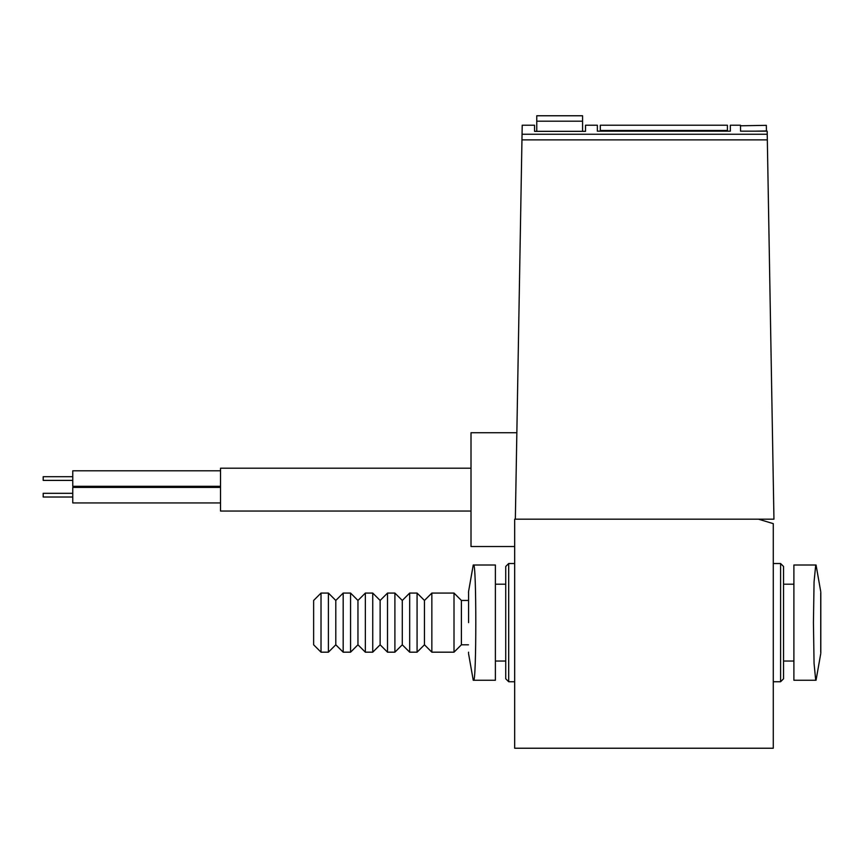 <?xml version="1.0" encoding="UTF-8"?>
<svg xmlns="http://www.w3.org/2000/svg" width="864" height="864" viewBox="0 0 864 864"><rect width="100%" height="100%" fill="white"/><g stroke="black" fill="none" stroke-linecap="round" stroke-linejoin="round"><path stroke-width="1.3" d="M515.344 519.188L522.212 125.215L534.546 125.215L534.546 131.339L585.533 131.339L585.533 125.215L597.359 125.215L597.359 131.166L730.35 131.166L730.35 125.215L740.47 125.215L740.567 131.166L767.178 131.166L773.95 519.188L758.506 519.188L773.28 523.649L773.28 748.235L514.674 748.235L514.674 519.188L758.506 519.188M536.771 121.198L582.574 121.198L582.574 115.765L536.771 115.765L536.771 131.339M582.574 121.198L582.574 131.339M740.48 125.788L766.336 125.334L740.48 125.788L766.336 125.334L766.433 131.166M727.402 130.486L600.307 130.486L600.307 125.215L727.402 125.215L727.402 131.166M600.307 130.486L600.307 131.166M516.845 432.734L471.01 432.734L471.01 546.523L514.674 546.523M471.01 468.202L220.525 468.202L220.525 511.056L471.01 511.056M220.525 486.302L72.76 486.302L72.76 470.794L220.525 470.794M220.525 502.934L72.76 502.934L72.76 487.415L220.525 487.415M72.76 480.395L43.2 480.395L43.2 476.701L72.76 476.701M72.76 497.016L43.2 497.016L43.2 493.322L72.76 493.322M495.385 680.26L495.385 565.002L473.569 565.002C476.55 561.524 476.55 683.651 473.569 680.26L495.385 680.26M793.897 680.26L793.897 565.002L815.713 565.002L814.061 581.882L813.434 622.631L814.061 663.379L815.713 680.26L793.897 680.26M505.732 622.631L505.732 566.471L508.691 563.522L508.691 681.739L505.732 678.78L505.732 622.631M780.592 563.522L783.551 566.471L783.551 678.78L780.592 681.739L780.592 563.522L773.28 563.522M793.897 565.002L815.713 565.002M495.385 565.002L473.569 565.002M321.019 593.071L313.632 600.458L313.632 644.792L321.019 652.18L328.406 652.18L328.406 593.071L321.019 593.071L321.019 652.18M328.406 593.071L335.794 600.458L335.794 644.792L328.406 652.18M343.181 622.631L343.181 652.18L350.568 652.18L350.568 593.071L343.181 593.071L343.181 622.631M350.568 593.071L357.955 600.458L357.955 644.792L350.568 652.18M365.353 622.631L365.353 652.18L372.74 652.18L372.74 593.071L365.353 593.071L365.353 622.631M372.74 593.071L380.128 600.458L380.128 644.792L372.74 652.18M387.515 622.631L387.515 652.18L394.902 652.18L394.902 593.071L387.515 593.071L387.515 622.631M394.902 593.071L402.289 600.458L402.289 644.792L394.902 652.18M409.676 622.631L409.676 652.18L417.074 652.18L417.074 593.071L409.676 593.071L409.676 622.631M417.074 593.071L424.462 600.458L424.462 644.792L417.074 652.18M431.849 622.631L431.849 652.18L454.01 652.18L454.01 593.071L431.849 593.071L431.849 622.631M454.01 593.071L461.398 600.458L461.398 644.792L454.01 652.18M767.232 134.255L522.061 134.255M767.329 139.871L521.964 139.871M755.233 131.166L766.433 130.972M820.735 652.136L820.735 593.125M468.569 622.631L468.569 591.516L468.569 622.631M505.732 584.204L495.385 584.204M505.732 661.046L495.385 661.046M514.674 563.522L508.691 563.522M514.674 681.739L508.691 681.739M780.592 681.739L773.28 681.739M793.897 584.204L783.551 584.204M793.897 661.046L783.551 661.046M820.8 592.358L820.8 652.903M820.735 591.581L816.048 564.991M820.735 653.67L816.048 680.26M468.569 593.06L468.493 592.294M468.569 652.201L468.493 652.968M468.569 653.735L473.245 680.26M468.569 591.516L473.245 564.991M335.794 644.792L343.181 652.18M335.794 600.458L343.181 593.071M357.955 644.792L365.353 652.18M357.955 600.458L365.353 593.071M380.128 644.792L387.515 652.18M380.128 600.458L387.515 593.071M402.289 644.792L409.676 652.18M402.289 600.458L409.676 593.071M424.462 644.792L431.849 652.18M424.462 600.458L431.849 593.071M461.398 644.792L468.493 644.792M461.398 600.458L468.493 600.458"/></g></svg>
